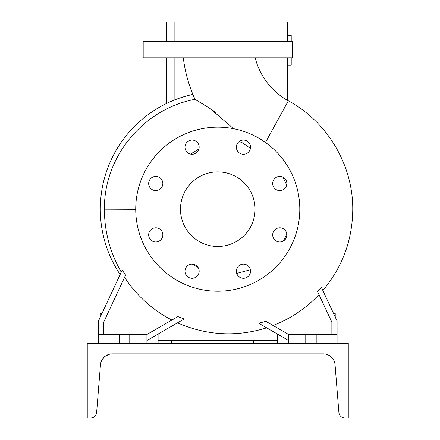 <?xml version="1.0" encoding="UTF-8"?>
<svg xmlns="http://www.w3.org/2000/svg" width="440" height="440" viewBox="0 0 440 440"><rect width="100%" height="100%" fill="white"/><g stroke="black" fill="none" stroke-linecap="round" stroke-linejoin="round"><path stroke-width="0.66" d="M183.315 57.794A138.65 138.65 0 0 0 195.014 99.303L210.413 108.774L233.508 128.678M240.697 140.646L241.389 142.208L250.437 148.324M255.2 57.794A67.804 67.804 0 0 0 288.349 100.821L265.48 142.461M279.774 176.418A7.084 7.084 0 0 0 272.685 183.502A7.084 7.084 0 0 0 279.774 190.586A7.084 7.084 0 0 0 286.858 183.502A7.084 7.084 0 0 0 279.774 176.418M279.774 227.788A7.084 7.084 0 0 0 272.685 234.872A7.084 7.084 0 0 0 279.774 241.956A7.084 7.084 0 0 0 286.858 234.872A7.084 7.084 0 0 0 279.774 227.788M243.447 264.11A7.084 7.084 0 0 0 236.363 271.194A7.084 7.084 0 0 0 243.447 278.278A7.084 7.084 0 0 0 250.531 271.194A7.084 7.084 0 0 0 243.447 264.11M192.077 264.11A7.084 7.084 0 0 0 184.993 271.194A7.084 7.084 0 0 0 192.077 278.278A7.084 7.084 0 0 0 199.161 271.194A7.084 7.084 0 0 0 192.077 264.11M155.755 227.788A7.084 7.084 0 0 0 148.671 234.872A7.084 7.084 0 0 0 155.755 241.956A7.084 7.084 0 0 0 162.839 234.872A7.084 7.084 0 0 0 155.755 227.788M155.755 176.418A7.084 7.084 0 0 0 148.671 183.502A7.084 7.084 0 0 0 155.755 190.586A7.084 7.084 0 0 0 162.839 183.502A7.084 7.084 0 0 0 155.755 176.418M192.077 140.091A7.084 7.084 0 0 0 184.993 147.174A7.084 7.084 0 0 0 192.077 154.264A7.084 7.084 0 0 0 199.161 147.174A7.084 7.084 0 0 0 192.077 140.091M236.363 147.174A7.084 7.084 0 0 0 243.447 154.264A7.084 7.084 0 0 0 250.531 147.174A7.084 7.084 0 0 0 243.447 140.091A7.084 7.084 0 0 0 236.363 147.174M286.709 184.943L282.816 177.106M236.709 273.389L250.382 269.737M283.498 240.9L286.803 234.014M192.214 264.11L198.049 267.388M103.659 334.477L103.659 322.207L125.62 275.121L122.216 270.067L98.439 321.052L98.439 334.477L119.323 334.477L119.323 343.425M171.919 320.04A124.075 124.075 0 0 1 124.586 277.338M146.916 340.505L184.146 319.006L177.914 316.58L146.916 334.477L146.916 343.425M125.62 275.121L122.216 270.067M288.607 340.505L258.704 323.235L265.865 321.343L288.607 334.477L337.084 334.477L337.084 321.052L321.415 287.452L317.51 291.423L331.865 322.207L331.865 334.477M273.048 325.49A124.075 124.075 0 0 0 319 294.618M135.729 209.303L104.407 209.187C103.829 156.767 143.242 109.059 195.014 99.303L204.419 104.968M215.99 112.58L213.065 110.539M212.591 110.22L209.143 107.943M217.762 171.897A37.29 37.29 0 0 0 180.472 209.187A37.29 37.29 0 0 0 217.762 246.477A37.29 37.29 0 0 0 255.052 209.187A37.29 37.29 0 0 0 217.762 171.897M217.762 291.22A82.033 82.033 0 0 0 299.794 209.187A82.033 82.033 0 0 0 217.762 127.155A82.033 82.033 0 0 0 135.729 209.187A82.033 82.033 0 0 0 217.762 291.22M238.766 141.856L241.389 142.208M119.323 334.477L146.916 334.477M171.523 343.425L171.523 340.439L181.968 340.439L181.968 343.425M277.426 343.425L277.426 340.439L181.968 340.439M217.762 57.794L292.336 57.794L292.336 41.388L143.187 41.388L143.187 57.794L217.762 57.794M253.561 343.425L253.561 340.439M264 340.439L264 343.425M277.426 340.439L277.426 334.043M158.103 334.043L158.103 343.425M171.523 340.439L158.103 340.439M337.084 334.477L337.084 343.425M316.201 334.477L316.201 343.425M305.762 334.477L305.762 343.425M288.607 334.477L288.607 343.425M98.439 334.477L98.439 343.425M129.762 334.477L129.762 343.425M190.509 154.088L198.93 148.984M120.142 274.511A117.458 117.458 0 0 1 192.869 94.397M100.304 317.053L100.304 313.594L101.921 313.594M335.22 317.053L335.22 313.594L333.608 313.594M291.22 41.388L291.22 35.425L287.491 35.425M291.22 57.794L291.22 65.252L287.491 65.252M166.678 41.388L166.678 22L287.491 22L287.491 41.388M287.491 57.794L287.491 100.342M166.678 57.794L166.678 103.422M104.517 356.802L102.168 359.584M103.362 357.957L104.538 356.785M328.972 355.372L328.466 355.108M327.811 354.805L327.036 354.508M328.889 355.327L330.204 356.158M106.733 355.273L107.212 355.031M105.947 355.735L104.841 356.527M111.716 353.881L109.615 354.184C102.927 357.308 102.927 357.308 109.626 354.184L108.939 354.365M324.489 353.936L323.807 353.881L324.489 353.936M323.169 353.865A11.93 11.93 0 0 1 335.06 364.837L338.899 412.511A5.968 5.968 0 0 0 344.845 418L348.271 418L348.271 343.425L87.252 343.425L87.252 418L90.679 418A5.968 5.968 0 0 0 96.63 412.511L100.463 364.837A11.93 11.93 0 0 1 112.36 353.865L323.169 353.865L325.897 354.184C332.602 357.313 332.602 357.313 325.897 354.184L325.897 354.184M107.608 354.849L109.533 354.206M333.163 359.282L332.151 357.945M330.341 356.263L330.754 356.582M331.007 356.802L330.688 356.532M328.361 355.053L327.921 354.849M109.368 354.244L108.449 354.525M111.04 353.936L112.36 353.865M174.136 22L174.136 41.388M174.136 57.794L174.136 100.133M280.033 22L280.033 41.388M280.033 57.794L280.033 95.425M322.834 290.488C342.441 267.113 352.413 240.169 352.748 209.66C353.172 165.226 327.503 121.836 288.349 100.821M104.407 209.187L104.407 209.66C104.511 231.963 110.127 252.786 121.259 272.118M177.507 322.839C206.613 335.544 236.335 337.211 266.673 327.839"/></g></svg>
